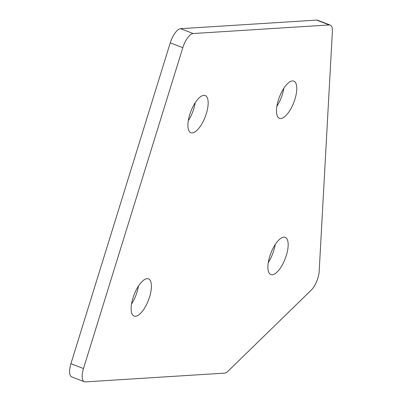 <?xml version="1.0" encoding="UTF-8"?>
<svg xmlns="http://www.w3.org/2000/svg" width="402" height="402" viewBox="0 0 402 402"><rect width="100%" height="100%" fill="white"/><g stroke="black" fill="none" stroke-linecap="round" stroke-linejoin="round"><path stroke-width="0.6" d="M149.584 296.947A19.934 7.683 111.1 0 0 148.454 278.877A19.934 7.683 111.1 0 0 132.962 297.998A19.934 7.683 111.1 0 0 134.092 316.067A19.934 7.683 111.1 0 0 149.584 296.947M131.529 304.028A19.934 7.683 111.1 0 0 137.032 292.103A19.934 7.683 111.1 0 0 138.464 286.068M286.34 255.426A19.934 7.683 111.1 0 0 285.204 237.351A19.934 7.683 111.1 0 0 269.712 256.471A19.934 7.683 111.1 0 0 270.842 274.546A19.934 7.683 111.1 0 0 286.34 255.426M268.28 262.506A19.934 7.683 111.1 0 0 273.782 250.577A19.934 7.683 111.1 0 0 275.214 244.547M294.937 99.193A19.934 7.683 111.1 0 0 293.807 81.124A19.934 7.683 111.1 0 0 278.31 100.244A19.934 7.683 111.1 0 0 279.445 118.314A19.934 7.683 111.1 0 0 294.937 99.193M276.877 106.274A19.934 7.683 111.1 0 0 282.385 94.344A19.934 7.683 111.1 0 0 283.812 88.314M206.342 113.595A19.934 7.683 111.1 0 0 205.211 95.525A19.934 7.683 111.1 0 0 189.714 114.645A19.934 7.683 111.1 0 0 190.849 132.715A19.934 7.683 111.1 0 0 206.342 113.595M188.287 120.675A19.934 7.683 111.1 0 0 193.789 108.746A19.934 7.683 111.1 0 0 195.221 102.716M329.238 24.949L316.681 20.1L180.598 28.683L193.156 33.532A14.588 5.623 111.1 0 0 182.815 47.667L83.49 368.533A14.588 5.623 111.1 0 0 84.319 381.754A14.588 5.623 111.1 0 0 85.319 381.9L224.537 373.121A14.588 5.623 111.1 0 0 228.15 371.086L311.138 290.214A14.588 5.623 111.1 0 0 319.178 271.285L332.379 31.492A14.588 5.623 111.1 0 0 330.238 25.095A14.588 5.623 111.1 0 0 329.238 24.949L193.156 33.532M316.681 20.1A14.588 5.623 -68.9 0 1 317.68 20.246L330.238 25.095M84.319 381.754L71.762 376.905A14.588 5.623 -68.9 0 1 70.938 363.684L83.49 368.533M182.815 47.667L170.262 42.818L70.938 363.684M170.262 42.818A14.588 5.623 -68.9 0 1 180.598 28.683"/></g></svg>
